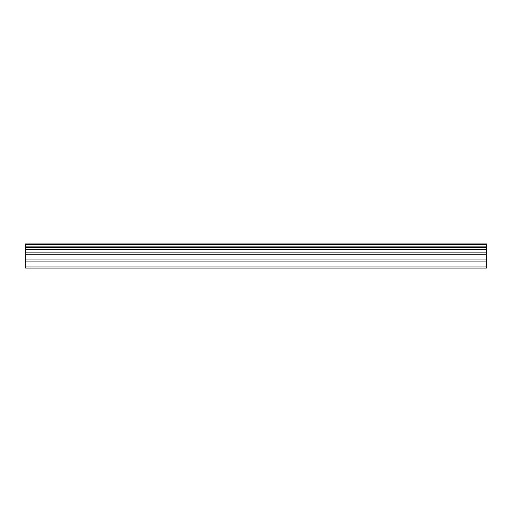 <?xml version="1.0" encoding="UTF-8"?>
<svg xmlns="http://www.w3.org/2000/svg" width="512" height="512" viewBox="0 0 512 512"><rect width="100%" height="100%" fill="white"/><g stroke="black" fill="none" stroke-linecap="round" stroke-linejoin="round"><path stroke-width="0.77" d="M25.6 247.475L25.6 268.07L486.4 268.07L486.4 247.475L25.6 247.475L25.6 243.93L486.4 243.93L486.4 247.475M25.6 266.97L486.4 266.97M25.6 261.901L486.4 261.901M25.6 259.034L486.4 259.034M25.6 254.202L486.4 254.202M486.4 244.525L25.6 244.525M25.6 252.102L486.4 252.102M486.4 246.867L25.6 246.867M25.6 249.773L486.4 249.773M25.6 249.152L486.4 249.152"/></g></svg>

